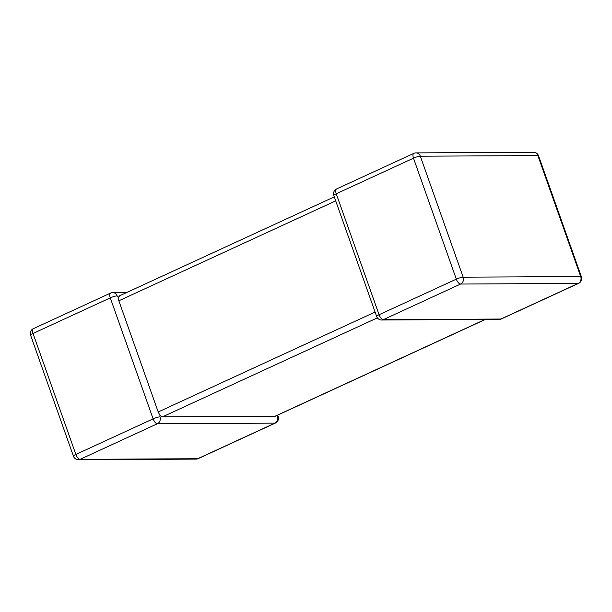 <?xml version="1.0" encoding="UTF-8"?>
<svg xmlns="http://www.w3.org/2000/svg" width="612" height="612" viewBox="0 0 612 612"><rect width="100%" height="100%" fill="white"/><g stroke="black" fill="none" stroke-linecap="round" stroke-linejoin="round"><path stroke-width="0.92" d="M485.301 319.487L275.323 416.221L162.501 416.856L160 415.517L158.21 411.975L118.843 300.79L118.177 297.409L119.661 295.879M160 415.517L159.946 416.871A5.279 4.621 89.7 0 1 157.399 423.741L80.149 459.329L197.699 458.725L274.941 423.137A5.279 4.621 -90.3 0 0 277.496 416.267L276.792 415.548M126.699 292.513L112.799 292.59A5.279 4.621 -90.3 0 1 117.106 295.894L118.177 297.409M78.443 459.711A5.279 4.621 -90.3 0 0 80.149 459.329A5.279 2.372 65.3 0 1 75.865 454.441A5.279 0.941 160.5 0 0 73.44 456.192A5.279 5.279 0 0 0 78.443 459.711L195.993 459.107A5.279 4.621 89.7 0 0 197.699 458.725A5.279 2.372 65.3 0 0 198.173 458.625L275.423 423.037A5.279 2.372 65.3 0 1 274.941 423.137L157.399 423.741A5.279 2.372 65.3 0 1 153.115 418.853L110.275 297.876L33.025 333.471L75.865 454.441L153.115 418.853A5.279 0.941 160.5 0 1 159.946 416.871M277.71 415.127L278.185 416.481A5.279 0.941 160.5 0 0 277.496 416.267M333.815 195.519L376.655 316.496A5.279 0.941 160.5 0 1 379.08 314.744A5.279 2.372 -114.7 0 0 383.364 319.632A5.279 4.621 89.7 0 1 381.659 320.015L499.201 319.41A5.279 4.621 -90.3 0 0 500.907 319.028L578.156 283.44L460.607 284.037L383.364 319.632L500.907 319.028A5.279 2.372 -114.7 0 0 501.389 318.928L578.631 283.341A5.279 2.372 -114.7 0 1 578.156 283.44A5.279 4.621 89.7 0 0 580.712 276.57L537.872 155.593L420.322 156.198L463.162 277.167L580.712 276.57A5.279 0.941 160.5 0 1 581.4 276.785L538.56 155.808A5.279 0.941 160.5 0 0 537.872 155.593A5.279 4.621 89.7 0 0 533.557 152.289L416.007 152.893A5.279 5.279 0 0 0 413.827 153.375L336.577 188.963A5.279 5.279 0 0 0 333.815 195.519A5.279 0.941 160.5 0 1 336.24 193.775L379.08 314.744L456.322 279.156L413.483 158.179L336.24 193.775A5.279 2.372 -114.7 0 1 336.577 188.963M158.21 411.975L375.079 312.059M335.705 200.874L118.843 300.79M274.941 416.282L485.041 319.487M377.375 317.858L162.501 416.856M413.827 153.375A5.279 2.372 -114.7 0 0 413.483 158.179A5.279 0.941 160.5 0 1 420.322 156.198A5.279 4.621 -90.3 0 0 416.007 152.893M463.162 277.167A5.279 0.941 160.5 0 0 456.322 279.156A5.279 2.372 -114.7 0 0 460.607 284.037A5.279 4.621 -90.3 0 0 463.162 277.167M33.369 328.659A5.279 2.372 65.3 0 0 33.025 333.471A5.279 0.941 160.5 0 0 30.6 335.215A5.279 5.279 0 0 1 33.369 328.659L110.611 293.072A5.279 2.372 65.3 0 0 110.275 297.876A5.279 0.941 160.5 0 1 117.106 295.894M538.56 155.808A5.279 5.279 0 0 0 533.557 152.289M578.631 283.341A5.279 5.279 0 0 0 581.4 276.785M376.655 316.496A5.279 5.279 0 0 0 381.659 320.015M499.201 319.41A5.279 5.279 0 0 0 501.389 318.928M73.44 456.192L30.6 335.215M195.993 459.107A5.279 5.279 0 0 0 198.173 458.625M112.799 292.59A5.279 5.279 0 0 0 110.611 293.072M275.423 423.037A5.279 5.279 0 0 0 278.185 416.481M334.29 196.873L119.179 295.978"/></g></svg>

